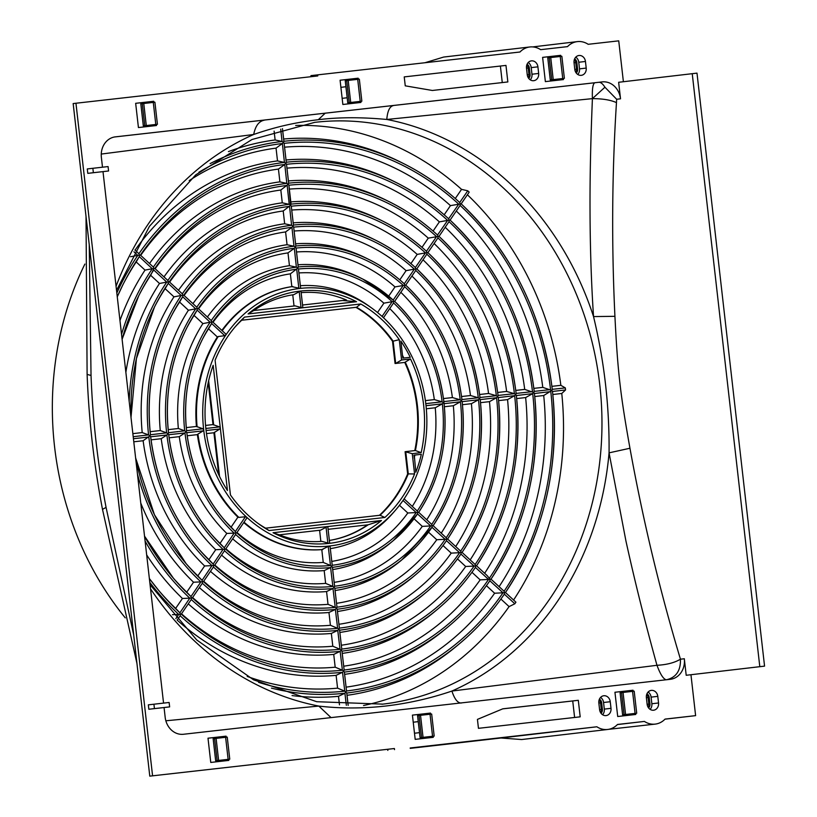 <?xml version="1.0" encoding="UTF-8"?>
<svg xmlns="http://www.w3.org/2000/svg" width="817" height="817" viewBox="0 0 817 817"><rect width="100%" height="100%" fill="white"/><g stroke="black" fill="none" stroke-linecap="round" stroke-linejoin="round"><path stroke-width="1.23" d="M125.256 617.846A298.419 257.396 -96.7 0 1 84.876 264.085M513.576 600.025A292.874 252.606 83.3 0 0 561.779 393.477L552.843 394.488M119.966 320.53A237.839 205.138 -96.7 0 1 145.018 270.1L136.184 261.94A250.707 216.239 83.3 0 0 123.633 283.315M125.869 372.368A216.75 186.95 -96.7 0 1 159.489 283.479L150.655 275.309A229.618 198.051 83.3 0 0 139.38 294.518M181.19 295.478A193.333 166.75 83.3 0 0 148.571 434.91L142.199 432.581A195.661 168.762 -96.7 0 1 173.96 296.847L165.126 288.687A208.539 179.863 83.3 0 0 155.138 305.721M142.199 432.581L132.854 433.643M138.992 253.801L134.897 250.012L138.921 253.73L139.482 255.18L140.381 255.078L153.392 267.108L153.943 268.548L154.842 268.446L167.853 280.476L168.414 281.916L169.313 281.824L182.324 293.844L182.875 295.294L183.774 295.192L196.785 307.223L197.346 308.663L195.671 308.857A172.244 148.561 83.3 0 0 166.637 432.867L160.275 430.549A174.583 150.583 -96.7 0 1 188.421 310.225L179.597 302.055A187.45 161.674 83.3 0 0 170.896 316.914M160.275 430.549L150.124 431.693M202.892 323.593L210.132 322.225L197.173 310.123L197.346 308.663L198.245 308.56L211.256 320.591L211.807 322.031L210.132 322.225A151.165 130.383 83.3 0 0 184.713 430.825L178.351 428.506A153.494 132.395 -96.7 0 1 202.892 323.593L194.068 315.433A166.362 143.496 83.3 0 0 186.654 328.117M178.351 428.506L168.2 429.65M186.276 427.608L196.437 426.464A132.415 114.206 -96.7 0 1 217.363 336.972L208.539 328.812A145.283 125.307 83.3 0 0 202.412 339.321M499.105 586.647A271.785 234.418 83.3 0 0 543.713 395.52L534.767 396.531M484.644 573.279A250.707 216.239 83.3 0 0 525.637 397.562L516.701 398.573M470.173 559.9A229.618 198.051 83.3 0 0 507.561 399.605L498.625 400.616M455.702 546.532A208.539 179.863 83.3 0 0 489.485 401.647L480.549 402.648M441.231 533.154A187.45 161.674 83.3 0 0 471.409 403.68L462.473 404.691M426.76 519.775A166.362 143.496 83.3 0 0 453.333 405.722L444.397 406.733M412.289 506.407A145.283 125.307 83.3 0 0 435.257 407.765L426.311 408.776M294.028 305.987L292.762 294.825M205.557 425.432L212.992 424.595L208.212 382.642M218.701 474.657L213.921 432.755L206.487 433.592M320.856 541.436L319.59 530.284L279.322 534.829L273.041 532.725A126.972 109.519 -96.7 0 0 329.169 543.376L321.898 541.365A124.204 107.129 -96.7 0 1 279.322 534.829L320.621 530.162L327.249 526.608L273.041 532.725M367.527 524.871L368.15 524.8A124.204 107.129 -96.7 0 1 329.384 540.466A124.204 107.129 83.3 0 0 367.527 524.871L328.117 529.324L368.15 524.8L381.468 520.49A126.972 109.519 -96.7 0 1 329.169 543.376L329.66 543.05L329.159 543.376M379.425 515.323A124.204 107.129 83.3 0 0 407.642 473.962L405.099 451.699L412.258 453.66L414.566 473.972L408.275 473.891L405.732 451.617L415.404 450.524A124.204 107.129 -96.7 0 0 417.405 405.651A124.204 107.129 -96.7 0 0 405.365 362.35L395.06 363.514L392.517 341.251A124.204 107.129 83.3 0 0 355.906 307.345L241.699 320.233M395.06 363.514L404.732 362.421A124.204 107.129 83.3 0 1 414.781 450.596M413.994 456.284A124.787 107.63 83.3 0 0 414.28 455.12L415.812 472.236A127.564 110.019 -96.7 0 0 421.327 454.313L413.872 455.151M403.22 358.112A124.787 107.63 83.3 0 0 402.689 357.06M399.472 505.284L407.806 512.994A145.283 125.307 83.3 0 1 331.773 561.402M445.153 539.322A191.26 164.963 -96.7 0 1 336.982 607.184L334.807 588.291A172.244 148.561 83.3 0 0 404.497 557.643A172.244 148.561 83.3 0 0 431.999 527.312L432.234 525.77L430.671 525.944A170.171 146.774 -96.7 0 1 334.592 586.228L332.417 567.345A151.165 130.383 83.3 0 0 393.467 540.456L390.628 542.835A153.494 132.395 -96.7 0 1 332.703 569.572M414.045 518.764L422.277 526.373A166.362 143.496 83.3 0 1 334.153 582.368M432.07 527.22L401.658 560.023A174.583 150.583 -96.7 0 1 335.093 590.528M428.527 532.153L436.748 539.741A187.45 161.674 83.3 0 1 336.543 603.324M337.186 609.247A193.333 166.75 83.3 0 0 415.526 574.821L412.687 577.2A195.661 168.762 -96.7 0 1 337.472 611.494M443.008 545.531L451.219 553.119A208.539 179.863 83.3 0 1 338.932 624.28M488.546 579.437A254.516 219.518 -96.7 0 1 344.141 670.032L341.966 651.139A235.5 203.127 83.3 0 0 437.585 609.196A235.5 203.127 83.3 0 0 475.402 567.427L475.637 565.885L474.064 566.058A233.427 201.339 -96.7 0 1 341.761 649.086L339.576 630.193A214.422 184.938 83.3 0 0 426.556 592.008L423.717 594.388A216.75 186.95 -96.7 0 1 339.862 632.45M457.479 558.91L465.68 566.487A229.618 198.051 83.3 0 1 341.322 645.236M475.474 567.335C464.495 583.267 451.862 597.217 437.585 609.196L434.746 611.565A237.839 205.138 -96.7 0 1 342.252 653.406M471.96 572.288L480.151 579.866A250.707 216.239 83.3 0 1 343.712 666.192M346.735 693.041A277.668 239.493 83.3 0 0 459.644 643.561A277.668 239.493 83.3 0 0 504.334 594.163L504.569 592.621L502.996 592.795A275.595 237.706 -96.7 0 1 346.531 690.978L344.355 672.095A256.589 221.305 83.3 0 0 448.615 626.373L445.776 628.753A258.918 223.327 -96.7 0 1 344.641 674.362M486.432 585.666L494.622 593.234A271.785 234.418 83.3 0 1 346.091 687.148M221.867 330.395A132.415 114.206 -96.7 0 1 291.832 286.634L290.372 273.848A145.283 125.307 83.3 0 0 213.033 322.235M207.395 317.016A153.494 132.395 -96.7 0 1 289.443 265.678L287.982 252.892A166.362 143.496 83.3 0 0 198.562 308.857M192.924 303.648A174.583 150.583 -96.7 0 1 287.053 244.722L285.593 231.936A187.45 161.674 83.3 0 0 184.091 295.478M178.453 290.27A195.661 168.762 -96.7 0 1 284.663 223.766L283.213 210.98A208.539 179.863 83.3 0 0 169.619 282.11M163.982 276.892A216.75 186.95 -96.7 0 1 282.273 202.82L280.823 190.024A229.618 198.051 83.3 0 0 155.148 268.732M149.511 263.523A237.839 205.138 -96.7 0 1 279.894 181.864L278.434 169.078A250.707 216.239 83.3 0 0 140.687 255.364M135.05 250.145A258.918 223.327 -96.7 0 1 277.504 160.908L276.044 148.122A271.785 234.418 83.3 0 0 189.187 180.608M228.423 151.615A280.006 241.505 -96.7 0 1 275.115 139.962L274.114 131.129M504.406 594.071C491.436 612.913 476.515 629.407 459.644 643.561L456.805 645.941A280.006 241.505 -96.7 0 1 347.031 695.318M500.903 599.045L509.083 606.612A292.874 252.606 83.3 0 1 363.534 705.51M236.971 532.49A145.283 125.307 83.3 0 0 323.246 562.423L321.796 549.627A132.415 114.206 -96.7 0 1 243.742 522.563M225.88 548.748A166.362 143.496 83.3 0 0 325.636 583.379L324.186 570.593A153.494 132.395 -96.7 0 1 232.651 538.822M214.789 565.017A187.45 161.674 83.3 0 0 328.025 604.335L326.565 591.549A174.583 150.583 -96.7 0 1 221.56 555.09M203.688 581.275A208.539 179.863 83.3 0 0 330.415 625.291L328.955 612.495A195.661 168.762 -96.7 0 1 210.459 571.349M192.598 597.533A229.618 198.051 83.3 0 0 332.805 646.237L331.345 633.451A216.75 186.95 -96.7 0 1 199.368 587.607M181.507 613.792A250.707 216.239 83.3 0 0 335.184 667.193L333.734 654.407A237.839 205.138 -96.7 0 1 188.278 603.865M247.183 676.425A271.785 234.418 83.3 0 0 337.574 688.149L336.114 675.353A258.918 223.327 -96.7 0 1 177.187 620.123M377.525 312.523L383.898 303.168A145.283 125.307 83.3 0 0 298.899 272.939M297.97 264.769A153.494 132.395 -96.7 0 1 359.582 277.484L362.891 279.138A151.165 130.383 83.3 0 0 298.185 266.975L297.797 268.088L298.45 269.038L300.615 288.095L300.115 288.411A129.637 111.817 83.3 0 0 225.849 335.001L224.767 335.685L211.634 323.491L211.807 322.031L212.706 321.939L225.86 334.082L225.849 335.001A129.637 111.817 83.3 0 0 203.678 429.762A129.637 111.817 83.3 0 0 246.601 517.161A129.637 111.817 83.3 0 0 329.465 546.022A129.637 111.817 83.3 0 0 395.499 510.145A129.637 111.817 83.3 0 0 403.731 499.422A129.637 111.817 83.3 0 0 425.902 404.67A129.637 111.817 83.3 0 0 382.979 317.272A129.637 111.817 83.3 0 0 371.868 308.172A129.637 111.817 83.3 0 0 300.115 288.411L291.832 286.634M388.698 296.142L394.989 286.91A166.362 143.496 83.3 0 0 296.51 251.983M295.58 243.813A174.583 150.583 -96.7 0 1 366.353 258.223L369.662 259.877A172.244 148.561 83.3 0 0 295.795 246.019L295.407 247.132L293.987 246.234L291.935 227.32L293.027 226.186L291.598 225.288L289.545 206.374M399.799 279.863L406.09 270.652A187.45 161.674 83.3 0 0 294.13 231.017M293.201 222.847A195.661 168.762 -96.7 0 1 373.114 238.952L376.423 240.606A193.333 166.75 83.3 0 0 293.415 225.073L293.027 226.186L293.681 227.136A191.26 164.963 -96.7 0 1 414.372 269.161L415.924 268.987L415.353 267.537L425.453 252.902L427.015 252.729L426.443 251.279L436.544 236.644A233.427 201.339 -96.7 0 0 288.912 185.224M410.9 263.595L417.181 254.393A208.539 179.863 83.3 0 0 291.74 210.061M290.811 201.891A216.75 186.95 -96.7 0 1 379.885 219.691L383.193 221.346A214.422 184.938 83.3 0 0 291.026 204.127M422.001 247.326L428.271 238.135A229.618 198.051 83.3 0 0 289.351 189.105M288.421 180.935A237.839 205.138 -96.7 0 1 386.645 200.42L389.954 202.075A235.5 203.127 83.3 0 0 288.636 183.171L288.248 184.285L286.828 183.386L284.776 164.472L285.868 163.339L284.439 162.44L282.386 143.526L283.479 142.393L282.049 141.484L280.691 129.147M433.092 231.058L439.362 221.877A250.707 216.239 83.3 0 0 286.961 168.149M286.032 159.979A258.918 223.327 -96.7 0 1 393.416 181.16L396.725 182.814A256.589 221.305 83.3 0 0 286.256 162.226L285.868 163.339L286.512 164.288A254.516 219.518 -96.7 0 1 447.645 220.386M444.193 214.8L450.453 205.618A271.785 234.418 83.3 0 0 284.571 147.193M283.642 139.023A280.006 241.505 -96.7 0 1 400.177 161.889L403.486 163.543A277.668 239.493 83.3 0 0 283.867 141.28L283.479 142.393L284.132 143.343A275.595 237.706 -96.7 0 1 458.735 204.138L448.625 218.772A256.589 221.305 83.3 0 0 396.725 182.814C415.383 192.179 432.714 204.189 448.707 218.844M455.283 198.541L461.544 189.36A292.874 252.606 83.3 0 0 295.672 125.45M339.474 704.826L338.504 696.309A280.006 241.505 -96.7 0 1 292.057 695.573M196.437 426.464L202.984 428.792L203.678 429.762L203.219 430.855L197.928 434.082A132.415 114.206 83.3 0 0 238.85 517.406L237.9 517.171A132.415 114.206 -96.7 0 1 197.367 434.624L187.205 435.767M237.9 517.171L231.129 527.098A145.283 125.307 83.3 0 1 223.429 518.948M175.849 618.632L178.709 614.404L180.383 614.21L179.893 612.821L189.799 598.146L191.474 597.962L190.984 596.573L200.89 581.888L202.565 581.704L202.075 580.315L211.981 565.63L213.656 565.446L213.166 564.057L223.072 549.381L224.746 549.187L224.256 547.798L234.162 533.123L226.799 533.43A153.494 132.395 -96.7 0 1 179.28 436.656L169.129 437.81M226.799 533.43L220.028 543.356A166.362 143.496 83.3 0 1 210.674 533.481M223.072 549.381L215.708 549.698A174.583 150.583 -96.7 0 1 161.204 438.698L151.053 439.852M215.708 549.698L208.938 559.614A187.45 161.674 83.3 0 1 197.928 548.013M133.426 438.709L148.817 437.024A193.333 166.75 83.3 0 0 211.971 565.64L204.618 565.956A195.661 168.762 -96.7 0 1 143.128 440.741L133.784 441.793M204.618 565.956L197.847 575.873A208.539 179.863 83.3 0 1 185.183 562.556M137.46 474.085A214.422 184.938 83.3 0 0 200.88 581.898L193.527 582.215A216.75 186.95 -96.7 0 1 140.759 503.068M193.527 582.215L186.756 592.131A229.618 198.051 83.3 0 1 172.438 577.088M145.099 541.089A235.5 203.127 83.3 0 0 189.789 598.156L182.436 598.473A237.839 205.138 -96.7 0 1 146.672 554.906M182.436 598.473L175.665 608.389A250.707 216.239 83.3 0 1 159.693 591.62M425.381 400.616L434.327 399.605A145.283 125.307 83.3 0 0 389.74 308.581M443.468 398.573L452.404 397.573A166.362 143.496 83.3 0 0 400.83 292.312M461.544 396.531L470.48 395.53A187.45 161.674 83.3 0 0 411.921 276.054M479.62 394.499L488.556 393.488A208.539 179.863 83.3 0 0 423.022 259.796M497.696 392.456L506.632 391.445A229.618 198.051 83.3 0 0 434.113 243.537M515.772 390.414L524.708 389.403A250.707 216.239 83.3 0 0 445.204 227.279M533.848 388.371L542.784 387.37A271.785 234.418 83.3 0 0 456.295 211.021M551.914 386.339L560.85 385.328A292.874 252.606 83.3 0 0 467.385 194.763M426.678 714.609L427.72 713.568M421.368 738.67L421.245 737.557M664.987 719.164L695.614 715.641L665.058 719.093A20.629 17.8 83.3 0 1 655.234 724.107A20.629 17.8 83.3 0 1 644.409 721.421L617.519 724.454A20.629 17.8 83.3 0 1 607.695 729.469A20.629 17.8 83.3 0 1 596.87 726.783L410.205 747.984M149.787 776.15L152.575 775.823L75.95 103.238L73.162 103.565L149.787 776.15L394.397 748.525L394.529 749.628M355.487 79.586L355.364 78.514L340.086 80.24L342.854 104.484L360.92 102.442L360.787 101.339L357.999 101.665L358.122 102.758M151.063 102.666L150.941 101.594L135.663 103.32L138.43 127.554L156.496 125.522L156.364 124.419L153.576 124.746L153.698 125.828M430.467 737.649L430.345 736.556L434.184 736.086L420.081 737.69L430.345 736.556M427.822 714.477L427.7 713.404L412.422 715.13L415.189 739.365L433.255 737.332L433.122 736.219M226.043 760.719L225.921 759.626L229.761 759.167L215.657 760.76L225.921 759.626M223.398 737.557L223.276 736.485L207.998 738.211L210.766 762.445L228.831 760.402L228.699 759.289M357.652 102.809L356.171 101.87M346.275 79.545L346.398 80.617M623.391 81.72L618.735 40.85L588.179 44.302A20.629 17.8 83.3 0 0 577.343 41.616A20.629 17.8 83.3 0 0 567.519 46.63L540.64 49.663A20.629 17.8 83.3 0 0 529.804 46.977A20.629 17.8 83.3 0 0 519.98 52.002L310.95 75.624L311.073 76.696M425.034 62.715L443.651 57.057L529.804 46.977M532.725 46.916L577.343 41.616M153.923 704.203L154.423 708.605L169.64 706.889L169.129 702.477L148.347 704.846L148.847 709.258L164.064 707.542L165.177 717.357A18.862 16.269 -96.7 0 0 183.478 734.269L670.287 679.315A18.862 16.269 -96.7 0 0 670.348 679.305A18.862 16.269 -96.7 0 0 684.319 658.747L680.449 659.207C680.786 670.696 676.108 677.548 666.427 679.764C663.588 679.407 660.432 674.587 656.97 665.293C666.754 664.762 674.576 662.73 680.449 659.207C659.901 590.875 643.071 520.552 629.958 448.247C620.369 394.631 617.672 371.459 614.925 316.322L593.53 316.577C591.324 283.376 590.15 248.082 590.027 210.704C589.874 177.718 590.671 140.361 592.417 98.632C592.039 88.92 592.866 83.63 594.909 82.742L598.361 82.354C600.403 81.935 602.599 83.559 604.927 87.215L616.651 99.266L620.522 98.816L618.643 82.282L696.993 73.132L764.559 666.131L686.198 675.281L684.319 658.747M695.614 715.641L690.957 674.75M152.575 775.823L394.397 748.525M75.95 103.238L317.772 75.94L317.65 74.837M102.493 167.209L101.379 157.415A18.862 16.269 -96.7 0 1 115.35 136.858A18.862 16.269 -96.7 0 1 115.411 136.858L602.221 81.904A18.862 16.269 -96.7 0 1 620.522 98.816M87.787 173.357L87.286 168.945L92.862 168.292L108.079 166.576L108.579 170.988L87.787 173.357L93.363 172.704L92.862 168.292M103.003 171.631L163.553 703.11M478.456 728.325L580.193 716.836L578.303 700.302L502.812 708.819L477.434 719.389L478.456 728.325M574.045 62.756A6.659 5.739 -96.7 0 1 578.967 55.495A6.659 5.739 -96.7 0 1 578.987 55.495A6.659 5.739 -96.7 0 1 585.452 61.469L586.208 68.077A6.659 5.739 -96.7 0 1 581.275 75.338A6.659 5.739 -96.7 0 1 581.255 75.338A6.659 5.739 -96.7 0 1 574.79 69.363L574.045 62.756M526.495 68.117A6.659 5.739 -96.7 0 1 531.428 60.867A6.659 5.739 -96.7 0 1 531.448 60.867A6.659 5.739 -96.7 0 1 537.913 66.831L538.658 73.448A6.659 5.739 -96.7 0 1 533.736 80.699A6.659 5.739 -96.7 0 1 533.715 80.699A6.659 5.739 -96.7 0 1 527.251 74.735L526.495 68.117M563.311 78.473L550.27 79.933L563.311 78.463L563.434 79.576L545.368 81.618L542.611 57.374L560.676 55.331L560.799 56.414M340.086 80.229L358.152 78.197L358.275 79.269M135.663 103.31L153.729 101.267L153.851 102.35M404.231 76.9L505.968 65.411L507.847 81.945L432.356 90.473L405.252 85.836L404.231 76.9L505.968 65.411M658.543 702.967A6.659 5.739 -96.7 0 1 653.61 710.218A6.659 5.739 -96.7 0 1 653.59 710.228A6.659 5.739 -96.7 0 1 647.125 704.254L646.38 697.636A6.659 5.739 -96.7 0 1 651.312 690.385A6.659 5.739 -96.7 0 1 651.333 690.385A6.659 5.739 -96.7 0 1 657.787 696.35L658.543 702.967L651.854 703.754L651.098 697.136A6.659 5.739 83.3 0 0 648.106 692.03M611.004 708.329A6.659 5.739 -96.7 0 1 606.071 715.59A6.659 5.739 -96.7 0 1 606.051 715.59A6.659 5.739 -96.7 0 1 599.586 709.626L598.841 703.008A6.659 5.739 -96.7 0 1 603.763 695.757A6.659 5.739 -96.7 0 1 603.783 695.747A6.659 5.739 -96.7 0 1 610.248 701.721L611.004 708.329L604.304 709.115L603.559 702.497A6.659 5.739 83.3 0 0 600.566 697.401M633.134 691.305L633.012 690.222L614.946 692.254L617.713 716.509L635.779 714.466L635.646 713.364L632.858 713.69L632.981 714.783M430.61 714.16L430.488 713.078L412.422 715.12M226.186 737.24L226.064 736.158L207.998 738.2M154.423 708.605L148.847 709.258M169.64 706.889L164.064 707.542M108.579 170.988L93.363 172.704M686.198 675.281L759.8 666.672L692.234 73.673M150.532 588.812A297.939 256.977 83.3 0 0 318.814 706.072L165.851 720.788M331.048 717.612L318.824 706.082C340.25 708.574 362.36 708.584 385.134 706.092C408.132 703.417 430.396 698.402 451.903 691.059C454.548 699.117 457.683 703.11 461.319 703.029M604.927 87.215L592.417 98.632L386.778 119.466C361.471 117.097 338.647 117.178 318.313 119.701C296.908 122.254 277.137 126.329 253.699 134.478L101.257 154.066M451.903 691.049A297.939 256.977 83.3 0 0 609.063 452.853C609.513 406.805 604.335 361.369 593.53 316.577A297.939 256.977 83.3 0 0 510.319 183.805A297.939 256.977 83.3 0 0 386.778 119.456M451.903 691.059L656.97 665.293C645.113 622.564 634.768 581.142 625.945 541.017L609.063 452.853L629.958 448.247M489.873 580.785L490.098 579.253L490.997 579.151L504.079 591.242L504.569 592.621L505.457 592.519L515.925 602.19L514.822 603.783L509.083 606.612M560.85 385.328L565.323 387.891L565.558 389.954L561.779 393.477M467.763 190.8L469.193 192.118L461.186 203.852L460.288 203.964L459.716 202.514L467.763 190.8L461.544 189.36M283.877 141.28L282.447 128.657M275.115 139.962L282.069 141.494M150.655 275.309L153.943 268.548L152.268 268.742L139.309 256.64L139.482 255.18L137.807 255.374L133.937 251.769M130.546 256.732L137.818 255.364M277.504 160.908L284.459 162.44M276.044 148.122L282.386 143.537M286.267 162.226L284.132 143.343M450.453 205.618L460.288 203.964L460.114 205.424L450.116 220.069M469.193 192.107L461.176 203.862L460.288 203.964M565.323 387.891L552.323 389.331M515.925 602.19L505.457 592.519A277.668 239.493 83.3 0 0 552.486 391.455L551.863 390.455L552.251 389.341A277.668 239.493 83.3 0 0 461.442 204.117M565.558 389.954L552.558 391.455M514.822 603.783L504.385 594.194M348.154 705.377L346.745 693.041L344.784 691.172L342.527 672.289L343.712 671.094L344.355 672.085M346.337 705.296L344.917 693.245L346.52 690.968M271.458 688.128A277.668 239.493 83.3 0 0 344.907 693.245L338.504 696.309M168.547 432.714L184.713 430.825L186.143 431.733L184.969 432.939A151.165 130.383 83.3 0 0 234.152 533.123L235.837 532.939L235.623 534.471L225.645 549.095L224.746 549.187L224.532 550.729L214.554 565.354L213.656 565.446L213.441 566.978L205.486 578.65L203.464 581.612L202.565 581.704L202.35 583.236L192.373 597.86L191.474 597.962L191.26 599.494L181.282 614.118L180.383 614.21L180.169 615.752L177.177 620.134L180.22 615.671M494.622 593.234L502.996 592.795L489.914 580.826M542.784 387.37L551.863 390.455L543.713 395.52M534.42 393.498L534.441 393.385C541.252 462.718 526.761 524.647 490.976 579.171A256.589 221.305 83.3 0 0 534.42 393.498L533.787 392.497L532.715 393.631L516.385 395.54M461.002 553.967C451.015 568.438 439.536 581.122 426.556 592.008A214.422 184.938 83.3 0 0 460.931 554.049L461.166 552.506L462.054 552.404L475.147 564.496L475.637 565.885L476.525 565.783L487.249 575.689L490.098 579.253L488.535 579.427L475.443 567.458M344.141 670.022L343.712 671.094L342.394 670.216L340.148 651.343L341.332 650.148L341.966 651.139M180.159 615.763A256.589 221.305 83.3 0 0 342.517 672.299L336.114 675.353M258.58 682.338A275.595 237.706 -96.7 0 0 344.794 691.172L337.574 688.149M149.797 582.378A256.589 221.305 83.3 0 0 178.698 614.404L172.428 614.68M136.184 261.94L139.309 256.64A254.516 219.518 -96.7 0 0 124.276 282.059L124.276 282.059A254.516 219.518 -96.7 0 0 117.26 296.826L122.979 284.561M145.018 270.1L152.268 268.742A235.5 203.127 83.3 0 0 121.539 334.316M188.421 310.225L195.671 308.857L182.702 296.755L182.875 295.294L181.2 295.488L168.241 283.376L168.414 281.916L166.739 282.11L153.77 270.008M280.823 190.024L288.248 184.285L288.901 185.234L290.638 205.241L289.218 204.332L287.165 185.428A233.427 201.339 -96.7 0 0 154.852 268.446M279.894 181.864L286.828 183.386A235.5 203.127 83.3 0 0 153.371 267.098M278.434 169.078L284.776 164.483A254.516 219.518 -96.7 0 0 140.381 255.078M288.646 183.182L286.512 164.288M458.082 208.396L450.085 220.12L449.197 220.212L449.023 221.683L438.995 236.368L438.106 236.47L437.534 235.03L447.634 220.386L449.197 220.212L448.625 218.772M460.124 205.414A275.595 237.706 -96.7 0 1 550.556 389.586L534.247 391.374M524.708 389.403L533.787 392.497L534.185 391.384A256.589 221.305 83.3 0 0 450.3 220.324M504.079 591.242A275.595 237.706 -96.7 0 0 550.791 391.588L534.451 393.498M447.001 224.644L439.025 236.327M532.48 391.619L516.181 393.416M487.249 575.689L476.525 565.783A235.5 203.127 83.3 0 0 516.344 395.54L515.721 394.529L516.109 393.416A235.5 203.127 83.3 0 0 439.189 236.562M489.618 577.874A254.516 219.518 -96.7 0 0 532.715 393.631L525.637 397.562M506.632 391.445L514.404 393.661L515.721 394.529L514.649 395.673L498.309 397.573M465.68 566.487L474.064 566.058L460.982 554.089M341.751 649.076L341.332 650.148L340.015 649.27L337.758 630.397L338.943 629.192L339.576 630.183M488.535 579.427L480.151 579.866M191.249 599.504A235.5 203.127 83.3 0 0 340.138 651.353L333.734 654.407M342.394 670.216L335.184 667.193M179.893 612.821L175.665 608.389M159.489 283.479L166.739 282.11A214.422 184.938 83.3 0 0 129.168 401.321M283.213 210.98L290.638 205.241L291.291 206.19A212.349 183.151 -96.7 0 1 425.463 252.902L417.181 254.393M282.273 202.82L289.218 204.332A214.422 184.938 83.3 0 0 167.842 280.476M428.271 238.135L438.106 236.47L437.932 237.941L427.934 252.586M439.362 221.877L447.624 220.396M427.904 252.637L427.015 252.729L426.842 254.189L416.823 268.875L415.924 268.987L415.751 270.447L405.732 285.133L404.834 285.235L404.262 283.795L414.362 269.161L406.09 270.652M437.943 237.931A233.427 201.339 -96.7 0 1 514.414 393.661L498.104 395.448M472.777 562.31L462.065 552.415A214.422 184.938 83.3 0 0 498.278 397.583L497.645 396.572L498.084 395.571M498.278 397.583L498.299 397.47C503.946 455.283 491.865 506.938 462.044 552.445M475.147 564.506A233.427 201.339 -96.7 0 0 514.649 395.673L507.561 399.605M488.556 393.488L496.327 395.704L497.645 396.572L496.573 397.716L480.243 399.615M460.665 551.118L461.166 552.506L459.603 552.69L446.511 540.711L446.705 539.138L447.593 539.036L460.676 551.128A212.349 183.151 -96.7 0 0 496.573 397.716L489.485 401.647M339.361 628.12L338.943 629.192L337.625 628.324L335.368 609.441L336.553 608.246L337.196 609.237L339.361 628.13A212.349 183.151 -96.7 0 0 459.614 552.69L451.219 553.119M337.758 630.397L331.345 633.451M192.373 597.86A233.427 201.339 -96.7 0 0 340.025 649.28L332.805 646.237M171.529 576.026L173.357 578.16A233.427 201.339 -96.7 0 1 144.527 536.146L173.357 578.16A233.427 201.339 -96.7 0 0 190.984 596.573L186.756 592.131M133.202 436.697L148.571 434.91L150.001 435.818L143.128 440.741M165.126 288.687L168.241 283.387A212.349 183.151 -96.7 0 0 155.781 304.455L155.781 304.455A212.349 183.151 -96.7 0 0 131.006 417.416M173.96 296.847L181.2 295.488M150.655 436.768L150.001 435.818L150.43 434.756A191.26 164.963 -96.7 0 1 171.539 315.658L171.539 315.658A191.26 164.963 -96.7 0 1 182.712 296.745M284.663 223.766L291.598 225.288M293.426 225.073L291.291 206.19M424.809 257.171L416.813 268.885L415.924 268.987M426.852 254.189A212.349 183.151 -96.7 0 1 496.348 395.704L480.039 397.491M447.583 539.036A193.333 166.75 83.3 0 0 480.202 399.615L479.579 398.614L480.008 397.613M480.202 399.615L480.222 399.503C485.288 451.566 474.411 498.084 447.573 539.067M470.48 395.53L478.251 397.746L479.579 398.614L478.496 399.748L462.167 401.658M417.599 513.852L393.467 540.456A151.165 130.383 83.3 0 0 417.538 513.934L417.773 512.402L418.661 512.29L431.744 524.381L432.234 525.77L433.122 525.668L446.205 537.76L446.705 539.138L445.132 539.312L432.05 527.343M336.972 607.174L336.553 608.246L335.236 607.368L332.989 588.495L334.163 587.3L334.807 588.291M213.431 566.988A193.333 166.75 83.3 0 0 335.358 609.451L328.955 612.495M203.464 581.602A212.349 183.151 -96.7 0 0 337.635 628.324L330.415 625.291M135.622 457.939L154.433 514.71L186.102 563.628A212.349 183.151 -96.7 0 0 202.075 580.315L197.847 575.873M150.471 434.746L166.637 432.867L168.077 433.776L166.893 434.981L150.696 436.758M179.597 302.055L182.712 296.755M168.731 434.726L168.077 433.776L168.506 432.714A170.171 146.774 -96.7 0 1 187.297 326.851L187.297 326.851A170.171 146.774 -96.7 0 1 197.183 310.113M290.372 273.848L297.797 268.088L296.377 267.179L294.324 248.276L295.407 247.132L296.06 248.082A170.171 146.774 -96.7 0 1 403.281 285.419M287.053 244.722L293.987 246.234A172.244 148.561 83.3 0 0 196.774 307.212M285.593 231.936L291.935 227.33A191.26 164.963 -96.7 0 0 183.784 295.182M295.815 246.029L293.681 227.136M413.719 273.419L405.722 285.143L404.834 285.235L404.66 286.706L394.662 301.35M415.761 270.437A191.26 164.963 -96.7 0 1 478.272 397.746L461.962 399.533M443.845 535.564L433.133 525.668A172.244 148.561 83.3 0 0 462.136 401.658L461.503 400.657L461.901 399.544M462.136 401.658L462.156 401.545C466.64 447.849 456.958 489.23 433.112 525.699M446.215 537.76A191.26 164.963 -96.7 0 0 478.496 399.748L471.409 403.68M452.404 397.573L460.185 399.779L461.503 400.657L460.431 401.79L444.091 403.69M422.277 526.373L430.671 525.944L417.579 513.975M334.592 586.228L334.163 587.3L332.846 586.422L330.599 567.549L331.784 566.344L332.417 567.335M445.132 539.312L436.748 539.741M224.522 550.74A172.244 148.561 83.3 0 0 332.979 588.506L326.565 591.549M214.554 565.344A191.26 164.963 -96.7 0 0 335.246 607.378L328.025 604.335M161.204 438.698L166.893 434.981A172.244 148.561 83.3 0 0 223.061 549.381M213.166 564.057L208.938 559.614M179.28 436.656L184.969 432.939L168.772 434.726M194.068 315.433L197.173 310.123M231.129 527.098L235.347 531.55L245.396 516.742L246.601 517.161L246.816 518.06L236.736 532.837L235.837 532.939L235.347 531.55A149.092 128.596 -96.7 0 1 224.338 520.031A149.092 128.596 -96.7 0 1 186.807 432.683L186.143 431.733L186.572 430.671A149.092 128.596 -96.7 0 1 203.055 338.054L203.055 338.054A149.092 128.596 -96.7 0 1 211.644 323.491L208.539 328.812M292.864 286.501A132.415 114.206 83.3 0 0 222.214 330.711M298.838 288.299L296.714 269.222A149.092 128.596 -96.7 0 0 212.716 321.929M371.868 308.172L369.264 306.283A132.415 114.206 83.3 0 0 300.36 285.705M382.06 316.424L392.18 301.667L393.743 301.493L393.569 302.964L383.49 317.731L389.331 309.173M383.898 303.168L392.17 301.677M404.732 362.421L410.502 358.959A126.972 109.519 -96.7 0 1 423.615 404.926A126.972 109.519 -96.7 0 1 421.174 452.649L412.258 453.66M414.566 473.972A126.972 109.519 -96.7 0 1 384.889 517.478L269.028 530.56A126.972 109.519 -96.7 0 1 258.877 524.024A126.972 109.519 -96.7 0 1 230.445 494.959L215.096 360.246A126.972 109.519 -96.7 0 1 235.735 326.197A126.972 109.519 -96.7 0 1 244.528 317.098L360.736 303.985A126.972 109.519 -96.7 0 1 399.268 339.658L401.576 359.97L410.502 358.959M248.113 313.942A126.972 109.519 -96.7 0 1 300.421 291.056A126.972 109.519 -96.7 0 1 356.539 301.708L302.331 307.825L295.07 305.864L253.77 310.531L248.113 313.942L302.331 307.825M381.468 520.49L327.249 526.608L327.811 526.812L329.66 543.05M212.992 424.595L219.589 426.913L220.294 427.883L227.432 490.466A126.972 109.519 -96.7 0 1 205.966 429.497A126.972 109.519 -96.7 0 1 213.166 365.301L220.294 427.883L219.824 428.986L213.921 432.755M400.871 341.077A127.564 110.019 -96.7 0 1 410.267 357.315L402.822 358.152L400.871 341.077M403.731 499.422L404.098 498.83L412.33 506.438L417.273 511.013L417.773 512.402L416.2 512.576L403.036 500.464M434.327 399.605L442.109 401.821L443.437 402.689L442.354 403.833L426.014 405.702M442.12 401.821L425.78 403.639M417.283 511.013A149.092 128.596 -96.7 0 0 442.354 403.833L435.257 407.765M332.202 565.272L331.784 566.344L330.466 565.476L328.24 546.42L330.027 546.216L332.202 565.282A149.092 128.596 -96.7 0 0 416.221 512.576L407.806 512.994M330.313 548.636A132.415 114.206 83.3 0 0 393.396 512.576L395.499 510.145M329.465 546.022L330.027 546.216M321.796 549.627L328.24 546.42M236.736 532.837A149.092 128.596 -96.7 0 0 330.477 565.476L323.246 562.423M244.017 522.175A132.415 114.206 83.3 0 0 322.827 549.524M238.85 517.406L245.396 516.742M197.928 434.082L197.367 434.624M203.219 430.855L186.848 432.683M202.984 428.792L186.613 430.671M217.363 336.972L218.241 336.533A132.415 114.206 83.3 0 0 197.101 426.862M224.767 335.685L218.241 336.533M168.721 434.634C173.592 473.063 187.879 506.377 211.593 534.563L211.593 534.563A170.171 146.774 -96.7 0 0 224.256 547.809L220.028 543.356M235.613 534.481A151.165 130.383 83.3 0 0 330.589 567.549L324.186 570.593M332.846 586.422L325.636 583.379M444.06 403.7L444.08 403.588C447.982 444.111 439.515 480.345 418.661 512.3A151.165 130.383 83.3 0 0 444.06 403.7L443.825 401.576A151.165 130.383 83.3 0 0 394.734 301.504M460.196 399.779L443.897 401.576M402.628 289.678L394.631 301.402L393.743 301.493L393.171 300.053L403.271 285.409M394.989 286.91L404.834 285.235M298.195 266.975L296.06 248.082M289.443 265.678L296.377 267.179A151.165 130.383 83.3 0 0 211.235 320.591M287.982 252.892L294.324 248.286A170.171 146.774 -96.7 0 0 198.245 308.56M431.754 524.391A170.171 146.774 -96.7 0 0 460.431 401.79L453.333 405.722M415.404 450.524L421.174 452.649M407.642 473.962L408.275 473.891A124.204 107.129 -96.7 0 1 380.058 515.251L384.889 517.478M269.028 530.56L265.576 528.17L380.048 515.251M265.576 528.17A124.204 107.129 -96.7 0 1 257.569 523.064M234.683 327.433A124.204 107.129 -96.7 0 1 241.709 320.233L244.528 317.098M360.736 303.985L356.529 307.263L241.709 320.233M355.906 307.345L356.539 307.263A124.204 107.129 -96.7 0 1 393.151 341.179L399.268 339.658M401.576 359.97L395.683 363.442L393.151 341.179L392.517 341.251M253.77 310.531A124.204 107.129 -96.7 0 1 293.793 294.661L300.411 291.056M302.556 305.017L346.531 300.053A125.358 108.12 -96.7 0 0 301.146 292.649M342.599 300.503L356.539 301.708M319.59 530.284L320.621 530.162M213.676 424.993L208.641 380.753M219.538 476.413L214.503 432.203M402.505 355.415A124.787 107.63 -96.7 0 1 403.853 358.04M421.327 454.313L414.913 455.049A124.787 107.63 -96.7 0 1 414.188 457.918M414.913 455.049L414.28 455.12M418.253 721.625L413.228 722.208L418.253 721.646M419.509 732.645L414.485 733.237M410.246 748.362L501.035 737.996L521.644 739.538L607.695 729.469M596.87 726.783L501.035 737.996M608.665 729.326L655.234 724.107M644.409 721.421L617.397 724.577M631.275 714.977L631.153 713.884M628.63 691.805L628.508 690.743M630.346 691.611L630.224 690.549L614.946 692.265M622.605 714.824L625.567 714.487L623.054 692.438L620.093 692.775L622.605 714.824L632.869 713.69M625.567 714.487L635.646 713.353M623.054 692.438L634.196 691.182L636.709 713.231M630.224 690.549L633.012 690.222M600.587 712.618A4.442 3.83 83.3 0 0 601.292 709.462L600.536 702.845A4.442 3.83 83.3 0 0 599.127 699.903M599.402 699.158A4.442 3.83 -96.7 0 1 601.649 702.722L602.405 709.33A4.442 3.83 -96.7 0 1 601.036 713.282M602.578 714.722A6.659 5.739 83.3 0 0 604.304 709.115M648.136 707.246A4.442 3.83 83.3 0 0 648.831 704.091L648.075 697.483A4.442 3.83 83.3 0 0 646.666 694.542M646.952 693.796A4.442 3.83 -96.7 0 1 649.198 697.35L649.944 703.968A4.442 3.83 -96.7 0 1 648.575 707.91M650.118 709.36A6.659 5.739 83.3 0 0 651.854 703.754M387.84 750.414L387.707 749.312M347.174 97.754L342.149 98.346M340.893 87.327L345.918 86.735L340.893 87.348M542.611 57.384L557.888 55.658L558.011 56.73M560.523 78.8L560.646 79.892M550.27 79.933L547.758 57.895L550.719 57.547L561.861 56.291L564.373 78.34M557.888 55.658L560.676 55.331M556.173 55.852L556.295 56.924M558.818 78.994L558.94 80.086M574.045 62.797L575.74 62.592A4.442 3.83 83.3 0 0 574.331 59.651M574.606 58.906A4.442 3.83 -96.7 0 1 576.853 62.46L575.74 62.592L576.496 69.21L574.8 69.404M575.791 72.366A4.442 3.83 83.3 0 0 576.496 69.21L577.609 69.077A4.442 3.83 -96.7 0 1 576.24 73.019M577.782 74.47A6.659 5.739 83.3 0 0 579.508 68.863L578.763 62.245A6.659 5.739 83.3 0 0 575.771 57.149M576.853 62.46L577.609 69.077M526.505 68.158L528.201 67.964A4.442 3.83 83.3 0 0 526.791 65.023M527.067 64.277A4.442 3.83 -96.7 0 1 529.314 67.831L528.201 67.964L528.956 74.572A4.442 3.83 83.3 0 1 528.252 77.727M530.243 79.831A6.659 5.739 83.3 0 0 531.969 74.224L531.224 67.617A6.659 5.739 83.3 0 0 528.231 62.511M529.314 67.831L530.07 74.439A4.442 3.83 -96.7 0 1 528.701 78.391M759.8 666.672L764.559 666.131M574.606 717.469L572.727 700.955L578.303 700.302M572.727 700.955L502.731 708.86M355.364 78.514L358.152 78.197M347.746 102.799L345.234 80.75L359.337 79.157L361.849 101.206L347.746 102.799L358.009 101.665M360.787 101.328L361.849 101.206M150.941 101.594L153.729 101.267M143.322 125.879L140.81 103.83L153.279 102.411L154.913 102.237L157.426 124.276L143.322 125.879L153.586 124.746M156.364 124.409L157.426 124.276M500.392 66.065L502.271 82.578M427.7 713.404L430.488 713.078M420.081 737.69L417.569 715.641L420.53 715.304L431.672 714.048L434.184 736.086M223.276 736.485L226.064 736.158M215.657 760.76L213.145 738.721L216.107 738.374L227.249 737.118L229.761 759.167M136.95 663.455L102.493 509.369L106.067 507.388L133.712 635.064M86.02 216.403L87.113 374.39L91.034 375.473C92.709 419.836 97.713 463.811 106.067 507.388M89.247 244.763L91.034 375.473M602.221 81.904L598.361 82.354M114.676 136.96L594.909 82.742M616.651 99.266L616.467 102.615C611.984 172.806 611.473 244.048 614.925 316.322M264.422 120.16C258.958 121.141 255.374 125.91 253.699 134.478A297.939 256.977 83.3 0 0 116.065 286.287M318.313 119.701L325.064 113.328M386.778 119.466C387.503 111.081 389.658 106.465 393.253 105.618M592.417 98.632C602.64 98.653 610.656 99.98 616.467 102.615M116.525 290.372L149.44 226.35L195.651 174.93L252.004 139.503L314.739 122.346A292.874 252.606 -96.7 0 1 315.617 122.254A292.874 252.606 -96.7 0 1 599.729 384.398A292.874 252.606 -96.7 0 1 382.805 704.131A292.874 252.606 -96.7 0 1 381.947 704.223M282.039 141.484A277.668 239.493 83.3 0 0 210.092 163.625M198.909 172.234A275.595 237.706 -96.7 0 1 282.406 143.526M137.787 255.374A256.589 221.305 83.3 0 0 116.831 293.027M284.428 162.43A256.589 221.305 83.3 0 0 138.91 253.73M459.705 202.504A277.668 239.493 83.3 0 0 403.486 163.543C423.696 173.684 442.467 186.705 459.797 202.585M489.934 580.703C477.965 598.085 464.189 613.312 448.615 626.373A256.589 221.305 83.3 0 0 489.863 580.795M342.405 670.226A254.516 219.518 -96.7 0 1 181.282 614.118M179.893 612.832A254.516 219.518 -96.7 0 1 160.612 592.703L160.612 592.703A254.516 219.518 -96.7 0 1 149.368 578.579L158.784 590.558M138.737 295.764L122.101 339.269A233.427 201.339 -96.7 0 1 140.034 293.252L140.034 293.252A233.427 201.339 -96.7 0 1 153.78 270.008M449.033 221.673A254.516 219.518 -96.7 0 1 532.49 391.629M169.313 281.814A212.349 183.151 -96.7 0 1 289.565 206.374M437.524 235.02A235.5 203.127 83.3 0 0 389.954 202.075C407.06 210.663 422.951 221.662 437.616 235.102M202.34 583.246A214.422 184.938 83.3 0 0 337.748 630.397M184.274 561.483L186.102 563.628A212.349 183.151 -96.7 0 1 135.632 457.99M291.587 225.278A193.333 166.75 83.3 0 0 182.303 293.844M426.433 251.279A214.422 184.938 83.3 0 0 383.193 221.346C398.737 229.148 413.188 239.146 426.525 251.35M498.033 395.459A214.422 184.938 83.3 0 0 428.077 252.8M446.542 540.588C437.544 553.62 427.209 565.027 415.526 574.821A193.333 166.75 83.3 0 0 446.47 540.68M213.166 564.067A191.26 164.963 -96.7 0 1 198.848 549.095L198.848 549.095A191.26 164.963 -96.7 0 1 150.655 436.758M415.342 267.537A193.333 166.75 83.3 0 0 376.423 240.606C390.424 247.633 403.424 256.63 415.434 267.608M479.967 397.491A193.333 166.75 83.3 0 0 416.997 269.059M332.856 586.432A170.171 146.774 -96.7 0 1 225.645 549.095M209.765 532.418L211.593 534.563A170.171 146.774 -96.7 0 1 168.731 434.715M222.51 517.886L224.338 520.031C203.586 495.368 191.076 466.221 186.797 432.591M404.67 286.696A170.171 146.774 -96.7 0 1 460.206 399.789M461.891 399.533A172.244 148.561 83.3 0 0 405.886 285.296M404.252 283.785A172.244 148.561 83.3 0 0 369.662 259.877C382.101 266.117 393.661 274.114 404.344 283.867M393.161 300.043A151.165 130.383 83.3 0 0 362.891 279.138L393.253 300.115M298.46 269.028A149.092 128.596 -96.7 0 1 392.191 301.667M393.58 302.954A149.092 128.596 -96.7 0 1 442.13 401.821M299.196 291.465L301.044 307.703M302.821 307.509L300.973 291.26M326.034 527.006L327.883 543.254M206.088 430.528L219.824 428.986M219.589 426.913L205.853 428.465M632.562 691.366L635.075 713.404M621.543 692.612L624.055 714.65M598.841 703.049L600.536 702.855M602.405 709.33L599.596 709.667M603.559 702.497L610.248 701.721M600.536 702.845L601.649 702.722M646.38 697.687L649.198 697.35M649.944 703.968L647.135 704.295M651.098 697.136L657.787 696.35M560.227 56.475L562.739 78.524M553.232 79.596L550.719 57.547M549.208 57.721L551.72 79.77M578.763 62.245L585.452 61.469M586.208 68.077L579.508 68.863M528.956 74.582L527.261 74.776M531.224 67.617L537.913 66.831M538.658 73.448L531.969 74.224M530.07 74.439L528.956 74.572M346.684 80.587L349.196 102.625M350.707 102.452L348.195 80.413M357.703 79.341L360.215 101.379M142.26 103.657L144.772 125.706M146.284 125.532L143.772 103.493M153.279 102.411L155.792 124.46M419.019 715.478L421.531 737.516M423.043 737.342L420.53 715.304M430.038 714.232L432.55 736.27M214.595 738.548L217.108 760.596M218.619 760.423L216.107 738.374M225.615 737.302L228.127 759.35M87.113 374.39C88.849 419.785 93.975 464.771 102.493 509.369M150.073 584.737L196.723 639.966L253.566 679.826L316.72 701.711L382.805 704.131M283.928 141.464L282.468 128.647M153.453 267.159L142.73 257.253M286.307 162.42L284.122 143.241M348.175 705.377L346.745 692.847M346.541 691.07L344.355 671.891M501.709 589.047L490.997 579.151M552.517 391.343C559.9 466.425 544.224 533.481 505.457 592.519M344.151 670.114L341.976 650.945M191.311 599.423L183.304 611.157M167.924 280.537L157.201 270.621M288.697 183.365L286.512 164.197M552.302 389.525C542.631 314.678 512.259 252.79 461.176 203.862M534.226 391.486C525.26 322.388 497.206 265.259 450.065 220.09M516.364 395.428C522.594 459.001 509.308 515.793 476.505 565.813M341.772 649.168L339.586 629.989M202.402 583.164L194.395 594.899M131.006 417.467L136.408 358.653L154.495 306.967M182.395 293.906L171.662 283.989M291.087 204.311L288.901 185.142M435.9 240.913L427.904 252.627C467.201 290.321 490.598 338.003 498.094 395.653M516.16 393.61C507.949 330.221 482.214 277.8 438.974 236.348M458.317 548.942L447.593 539.036M339.382 628.212L337.196 609.043M213.492 566.906L205.486 578.65M150.451 434.838C146.069 391.976 153.096 352.25 171.539 315.658L170.253 318.16M196.856 307.274L186.133 297.368M293.466 225.267L291.291 206.088M336.992 607.266L334.807 588.097M224.583 550.658L216.576 562.392M150.655 436.666C156.098 479.906 172.173 517.386 198.848 549.095L197.02 546.951M168.516 432.796C164.646 394.693 170.906 359.378 187.297 326.851L186.01 329.363M211.327 320.652L200.594 310.736M295.856 246.213L293.671 227.044M480.018 397.685C473.257 345.805 452.199 302.872 416.813 268.885M429.374 522.196L418.661 512.3M334.613 586.32L332.427 567.141M235.674 534.4L227.667 546.134M186.593 430.763C183.222 397.419 188.707 366.516 203.055 338.054L201.768 340.566M225.87 334.102L217.639 326.494M300.636 288.135L298.45 268.946M412.33 506.438L404.129 498.86M332.223 565.364L330.037 546.175M246.826 518.049L240.964 526.638M461.942 399.646C455.896 353.536 437.156 315.362 405.722 285.143M298.246 267.169L296.06 247.99M443.866 401.688C438.545 361.298 422.134 327.862 394.611 301.371M302.841 307.539L300.983 291.22M329.68 543.091L327.821 526.771"/></g></svg>
